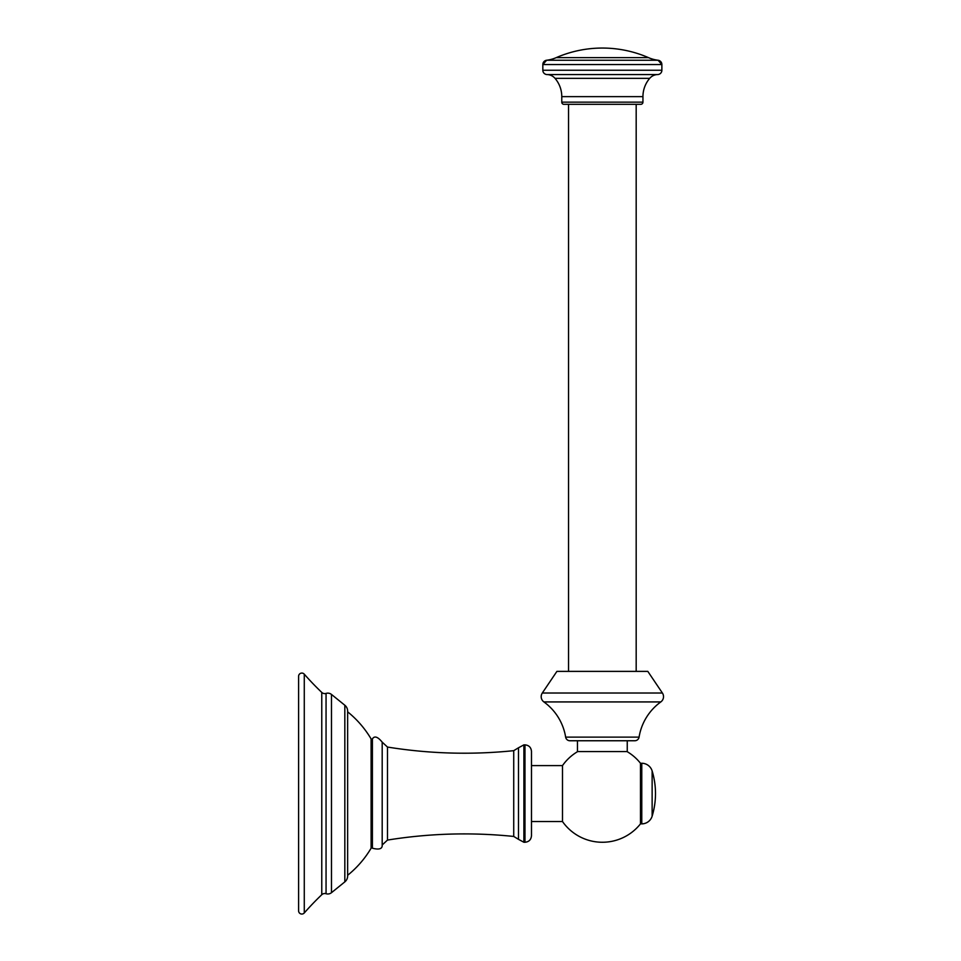 <?xml version="1.0" encoding="UTF-8"?>
<svg xmlns="http://www.w3.org/2000/svg" width="961" height="961" viewBox="0 0 961 961"><rect width="100%" height="100%" fill="white"/><g stroke="black" fill="none" stroke-linecap="round" stroke-linejoin="round"><path stroke-width="1.44" d="M636.182 671.379L636.182 104.329M568.54 671.379L568.54 104.329M563.939 104.329L640.771 104.329A2.162 2.162 0 0 0 642.945 102.154L642.945 96.629L561.777 96.629L561.777 102.154A2.162 2.162 0 0 0 563.939 104.329M657.648 74.562L547.061 74.562A4.324 4.324 0 0 1 542.833 70.237L661.877 70.237A4.324 4.324 0 0 1 657.648 74.562A10.823 10.823 0 0 0 649.696 78.346A28.133 28.133 0 0 0 642.945 96.629M547.061 74.562A10.823 10.823 0 0 1 555.026 78.346A28.133 28.133 0 0 1 561.777 96.629M542.833 70.237L542.833 64.543A4.324 4.324 0 0 1 546.641 60.243L542.833 64.543L661.877 64.543A4.324 4.324 0 0 0 658.069 60.243L546.641 60.243A34.632 34.632 0 0 0 556.239 57.636A115.788 115.788 0 0 1 648.483 57.636A34.632 34.632 0 0 0 658.069 60.243L661.877 64.543L661.877 70.237M647.81 671.379L556.912 671.379L542.304 693.025A6.499 6.499 -90 0 0 543.89 701.926L660.82 701.926L543.89 701.926A54.104 54.104 0 0 1 565.645 737.123A4.324 4.324 0 0 0 569.909 740.751L634.801 740.751A4.324 4.324 0 0 0 639.077 737.123A54.104 54.104 0 0 1 660.82 701.926A6.499 6.499 90 0 0 662.405 693.025L647.81 671.379M627.245 740.751L627.245 751.574L577.465 751.574L577.465 740.751M641.78 823.865L641.78 763.262A10.823 10.823 0 0 1 652.135 770.938A77.913 77.913 0 0 1 652.135 816.177A10.823 10.823 180 0 1 641.78 823.865L640.482 823.865A48.699 48.699 0 0 1 562.497 821.535L562.497 765.593A48.699 48.699 0 0 1 577.693 751.574M640.482 823.865L640.482 763.262A48.699 48.699 0 0 0 627.028 751.574M531.481 765.593L531.481 835.77L531.481 751.358L531.481 765.593L562.497 765.593M382.19 742.144C377.733 736.691 374.466 735.609 372.4 738.913L372.4 848.215C379.223 849.944 382.478 848.863 382.19 844.983L382.19 742.144L387.487 747.057L387.487 840.07C429.399 833.331 471.479 832.118 513.727 836.442L518.484 839.337L518.484 747.79L523.901 744.859L523.901 842.256L518.484 839.337M371.102 842.256L372.4 842.256M371.102 744.859L372.4 744.859M347.642 711.128L347.642 711.837A100.641 100.641 0 0 1 371.102 738.913L371.102 848.215A100.641 100.641 0 0 1 347.642 875.291L347.642 711.128A7.58 7.58 0 0 1 347.642 711.14A7.58 7.58 0 0 0 344.831 705.242L344.831 881.874A7.58 7.58 0 0 0 347.642 875.988M326.055 893.718L326.055 693.41A4.324 4.324 0 0 1 321.767 692.413A284.612 284.612 0 0 1 304.277 674.178L304.277 912.95A284.612 284.612 0 0 1 321.767 894.715A4.324 4.324 180 0 1 326.055 893.718A5.838 5.838 0 0 0 331.485 892.685L344.831 881.874M326.055 693.41A5.838 5.838 0 0 1 331.485 694.443L344.831 705.242M304.277 674.178A3.243 3.243 0 0 0 298.595 676.316L298.595 910.812A3.243 3.243 0 0 0 304.277 912.95M641.78 763.262L640.482 763.262M561.777 102.154L642.945 102.154M649.696 78.346L555.026 78.346M648.483 57.636L556.239 57.636M542.304 693.025L662.405 693.025M565.645 737.123L639.077 737.123M531.481 751.358C531.097 747.418 528.922 745.243 524.982 744.859L524.982 842.256C528.922 841.872 531.097 839.71 531.481 835.77M518.484 747.79L513.727 750.673L513.727 836.442M331.485 694.443L331.485 892.685M321.767 894.715L321.767 692.413M652.135 816.177L652.135 770.938M562.497 821.535L531.481 821.535M524.982 842.256L523.901 842.256M524.982 744.859L523.901 744.859M513.727 750.673C471.479 754.998 429.399 753.796 387.487 747.057M382.19 844.983L387.487 840.07"/></g></svg>
